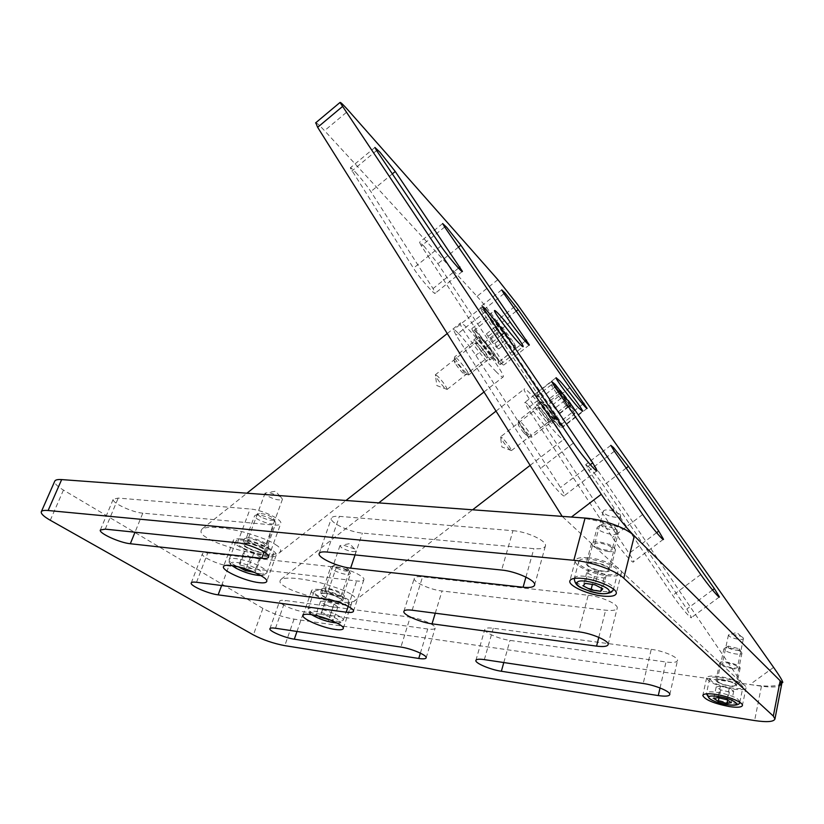 <?xml version="1.0" encoding="UTF-8"?>
<svg xmlns="http://www.w3.org/2000/svg" width="824" height="824" viewBox="0 0 824 824"><rect width="100%" height="100%" fill="white"/><g stroke="black" fill="none" stroke-linecap="round" stroke-linejoin="round"><path stroke-width="0.62" stroke-dasharray="4.12 3.09" d="M240.855 538.958C236.385 538.546 233.872 539.02 233.326 540.4C231.204 544.54 254.894 555.448 268.336 556.633C273.002 557.117 275.618 556.633 276.195 555.201C278.481 551.194 254.369 540.029 240.855 538.958M246.984 542.892L242.709 543.706C241.494 546.024 254.863 552.183 262.444 552.842L266.822 552.039C268.088 549.763 254.575 543.51 246.984 542.892M248.92 537.67L244.646 538.515C243.42 540.863 256.758 547.043 264.329 547.672L268.706 546.837C269.984 544.53 256.511 538.268 248.92 537.67M319.465 589.531C314.706 588.975 312.069 589.366 311.554 590.684C309.855 594.186 330.609 603.405 343.289 604.857C348.212 605.465 350.952 605.094 351.488 603.735C353.331 600.315 332.206 590.89 319.465 589.531M324.769 592.94L320.289 593.589C322.194 596.823 328.148 599.481 338.17 601.561L342.753 600.923C340.848 597.688 334.853 595.031 324.769 592.94M326.459 588.006L321.968 588.676C323.853 591.951 329.806 594.609 339.818 596.679L344.391 596.01C342.506 592.734 336.532 590.066 326.459 588.006M592.981 562.143C588.882 561.824 586.616 562.329 586.183 563.668C587.594 567.273 593.342 569.92 603.415 571.609C607.576 571.959 609.873 571.454 610.327 570.095C608.905 566.479 603.116 563.832 592.981 562.143M608.555 551.524C598.523 549.907 592.827 547.239 591.457 543.521C591.91 542.12 594.176 541.564 598.255 541.852C608.349 543.449 614.086 546.116 615.466 549.855C615.003 551.277 612.696 551.833 608.555 551.524M588.12 557.745C580.343 557.148 576.048 558.116 575.234 560.65C573.628 565.594 593.146 574.555 608.091 575.842C616.084 576.543 620.524 575.574 621.409 572.948C623.088 568.076 603.137 558.899 588.12 557.745M722.586 679.584C718.518 679.058 716.303 679.306 715.943 680.325C717.065 682.653 721.7 684.6 729.848 686.155C733.957 686.701 736.192 686.454 736.574 685.424C735.441 683.086 730.775 681.139 722.586 679.584M733.473 668.779C725.367 667.275 720.763 665.318 719.661 662.908C720.032 661.847 722.246 661.559 726.294 662.043C734.452 663.536 739.087 665.504 740.199 667.914C739.808 668.995 737.573 669.284 733.473 668.779M719.228 676.535C711.483 675.546 707.27 676.03 706.601 677.956C708.733 682.406 717.57 686.124 733.102 689.101C740.982 690.162 745.298 689.698 746.039 687.71C747.018 684.569 731.764 678.183 719.228 676.535M781.698 684.054C780.194 687.051 773.448 687.772 761.458 686.196L294.024 619.133C282.745 617.155 272.373 613.581 262.887 608.411L63.448 490.074C57.114 486.253 54.209 483.286 54.755 481.185M651.248 649.343C663.269 650.806 678.574 657.367 677.483 660.539C676.803 662.393 672.971 662.887 665.998 662.002L509.974 640.392C499.066 639.022 483.637 632.307 484.811 629.371C485.315 628.001 488.138 627.63 493.288 628.259L651.248 649.343L643.214 683.487M588.192 595.247C601.252 596.504 618.608 604.27 617.207 608.153C616.465 610.254 612.613 610.944 605.63 610.203L442.035 590.993C430.303 589.809 412.773 581.857 414.266 578.335C414.802 576.841 417.572 576.337 422.568 576.841L588.192 595.247L578.726 631.823M512.961 530.697C527.236 531.624 547.28 541.08 545.426 545.91C544.613 548.279 540.76 549.196 533.89 548.65L362.385 533.087C349.747 532.201 329.446 522.56 331.392 518.255C331.979 516.648 334.647 516.02 339.385 516.36L512.961 530.697L501.641 570.043M142.789 513.156C132.293 512.476 111.25 502.589 113.249 499.179L118.203 498.087L250.084 508.985C261.919 509.685 282.859 519.676 280.757 523.518C280.222 524.878 277.925 525.393 273.867 525.053L142.789 513.156L135.012 532.211M336.336 567.252C347.409 568.272 365.496 576.522 363.848 579.736C363.353 581.023 360.943 581.435 356.627 580.961L228.938 565.964C218.988 564.996 200.788 556.746 202.385 553.862C202.766 552.935 204.548 552.626 207.73 552.956L336.336 567.252L325.552 598.996M410.228 617.166C420.611 618.391 436.493 625.365 435.185 628.073C434.712 629.279 432.239 629.577 427.738 629L303.768 611.82C294.343 610.677 278.347 603.662 279.635 601.201C279.995 600.294 281.88 600.068 285.279 600.49L410.228 617.166L400.907 647.077M539.205 397.374C536.599 394.655 535.198 393.584 534.992 394.15C533.973 395.427 549.618 416.656 557.488 424.648C559.98 427.213 561.309 428.202 561.484 427.625C562.329 426.121 547.115 405.501 539.205 397.374M543.14 403.235L540.791 401.453C540.245 402.205 548.99 414.07 553.419 418.582L555.695 420.281C556.19 419.468 547.589 407.787 543.14 403.235M538.958 406.489L536.599 404.728C536.012 405.501 544.736 417.377 549.186 421.867L551.483 423.546C552.018 422.712 543.428 411.022 538.958 406.489M477.343 332.649C474.047 329.219 472.255 327.849 471.967 328.519C470.834 329.95 486.706 351.477 495.564 360.479C498.716 363.724 500.415 365.001 500.652 364.301C501.6 362.632 486.222 341.785 477.343 332.649M481.257 338.623L478.26 336.336C477.652 337.171 486.521 349.201 491.506 354.279L494.4 356.462C494.956 355.556 486.253 343.752 481.257 338.623M476.797 342.156L473.779 339.9C473.131 340.765 481.968 352.796 486.984 357.853L489.909 360.006C490.507 359.068 481.813 347.254 476.797 342.156M742.99 637.591L740.869 636.241L731.506 634.006L728.457 634.933L728.921 635.87C731.31 638.528 743.475 640.742 743.433 638.507L742.99 637.591M737.006 666.389C734.617 663.835 722.267 661.466 722.37 663.577L722.854 664.463C725.285 667.018 737.531 669.366 737.47 667.265L737.006 666.389M619.947 514.186L611.027 510.303C606.485 509.531 603.889 509.871 603.24 511.333L604.064 513.064C607.391 516.689 620.534 518.914 620.73 515.875L619.947 514.186M611.46 547.414C608.112 543.902 594.722 541.502 594.629 544.376L595.484 546.024C598.883 549.515 612.139 551.895 612.284 549.031L611.46 547.414M588.624 466.693C593.455 471.843 598.409 478.085 603.487 485.439L686.835 609.029L691.511 617.547C691.635 620.009 679.697 606 672.693 595.433L589.005 470.669L585.71 464.612L588.624 466.693M528.534 405.181L544.582 425.411L629.052 553.44C632.029 557.972 633.481 560.763 633.419 561.803C633.501 564.728 619.73 548.784 612.386 537.403L527.751 408.251L524.775 402.483C524.981 401.947 526.227 402.843 528.534 405.181M458.381 333.37C464.777 340.158 470.586 347.491 475.829 355.35L560.547 487.53C563.286 491.835 564.595 494.524 564.481 495.584C564.502 499.117 548.248 480.619 540.606 468.341L456.022 335.172L453.458 329.816C453.756 329.157 455.394 330.342 458.381 333.37M423.835 245.964L437.904 263.711L501.383 359.933L503.969 364.908C504.061 367.257 490.383 351.405 484.594 342.413L421.352 245.912L419.509 242.328L423.835 245.964M483.348 310.174L496.501 326.767L560.402 421.538L563.286 426.811C563.4 428.841 551.493 414.894 545.849 406.335L481.988 311.153L479.887 307.259L483.348 310.174M355.721 172.484C361.777 179.179 366.814 185.544 370.852 191.57L433.043 288.606L435.278 293.19C435.319 295.929 419.313 277.606 413.473 268.181L350.262 167.869C350.591 167.406 352.404 168.941 355.721 172.484M571.413 517.05C593.713 518.069 628.856 528.596 634.315 535.919M781.708 683.168L779.422 684.826C773.509 686.619 763.683 686.516 749.943 684.548L742.146 683.426L562.184 516.38M315.767 122.766C316.787 122.828 319.712 125.464 324.532 130.676L348.531 110.632M497.881 279.676L477.014 296.352L324.532 130.676M477.014 296.352C484.048 304.2 490.558 312.42 496.542 321.01L517.451 304.417M742.146 683.426L496.542 321.01M280.593 496.697L268.892 492.381L265.101 493.133L267.038 495.688C274.248 499.602 279.398 500.776 282.467 499.21L280.593 496.697M263.526 543.407C256.12 539.586 250.898 538.329 247.859 539.638L249.899 542.017C257.284 545.807 262.485 547.054 265.503 545.745L263.526 543.407M437.75 376.238L435.329 374.786C436.236 377.856 439.388 382.254 444.785 388.001L447.154 389.412C446.278 386.374 443.137 381.986 437.75 376.238M478.136 344.226L475.932 342.578C477.086 345.431 480.31 349.809 485.604 355.731L487.767 357.328C486.613 354.485 483.41 350.118 478.136 344.226M275.515 544.633C280.747 547.651 281.911 550.484 279.027 553.11C271.982 555.695 258.52 554.634 238.63 549.896C221.821 545.035 211.191 540.935 206.731 537.619C201.046 534.529 199.593 531.552 202.385 528.689C209.286 526.011 222.933 527.113 243.348 531.985C260.58 537.052 271.302 541.265 275.515 544.633M495.677 371.243C500.384 376.022 502.928 377.876 503.299 376.805C504.752 374.137 481.906 343.083 468.516 329.394C463.5 324.203 460.74 322.132 460.256 323.163C458.401 325.305 482.339 357.863 495.677 371.243M354.691 548.99L342.877 544.942L339.972 545.653L341.507 547.672C348.284 551.256 353.177 552.358 356.184 550.978L354.691 548.99M339.838 593.208C332.896 589.716 327.942 588.532 324.965 589.665L326.582 591.539C333.504 595.01 338.448 596.174 341.404 595.041L339.838 593.208M502.434 438.007L500.539 436.875C501.538 439.892 504.546 444.095 509.562 449.492L511.426 450.594C510.447 447.597 507.45 443.405 502.434 438.007M540.307 408.519L538.587 407.231C539.813 410.053 542.892 414.245 547.816 419.797L549.505 421.033C548.279 418.221 545.21 414.05 540.307 408.519M351.488 594.66C355.659 597.091 356.545 599.306 354.145 601.314C347.79 603.57 334.791 602.396 315.149 597.802C298.607 593.074 288.39 589.232 284.496 586.266C279.933 583.773 278.821 581.435 281.169 579.251C287.37 576.934 300.523 578.129 320.629 582.846C337.552 587.728 347.831 591.673 351.488 594.66M557.91 434.969C561.618 438.739 563.606 440.181 563.874 439.295C565.171 436.885 542.563 406.139 530.625 393.965C526.649 389.855 524.497 388.238 524.157 389.103C522.467 390.988 546.044 423.103 557.91 434.969M455.002 363.096L454.117 360.964C456.228 361.921 459.504 365.65 463.943 372.17L464.87 374.312C462.841 373.488 459.555 369.749 455.002 363.096M467.641 371.912C464.231 366.124 454.838 355.381 454.56 356.967L455.744 359.789C459.153 365.619 468.763 376.578 468.887 374.796L467.641 371.912M476.056 335.44L473.769 330.754C473.8 328.055 490.126 347.1 496.419 357.132L498.87 362.066C499.025 364.981 482.277 345.472 476.056 335.44M480.495 340.168L479.166 337.459C479.166 335.893 488.539 346.822 492.124 352.559L493.504 355.35C493.576 356.988 484.059 345.895 480.495 340.168M500.621 326.541L498.17 324.594L501.909 330.239L510.499 339.684L500.621 326.541L488.982 335.77L486.448 333.895L490.115 339.57L496.336 347.131L498.798 348.923L488.982 335.77M495.121 343.237L506.75 334.039M498.798 348.923L510.499 339.684M496.336 347.131L508.109 337.819M490.115 339.57L501.909 330.239M486.448 333.895L498.17 324.594M347.532 571.042C342.702 571.609 330.239 565.717 334.884 565.037L335.265 564.986C340.281 565.264 344.659 566.758 348.387 569.466L347.532 571.042M332.381 566.397L330.702 567.18C329.569 569.425 343.608 575.07 348.748 574.452L350.499 573.659L349.912 572.371C344.916 568.766 339.076 566.778 332.381 566.397M345.926 604.157C336.903 604.919 312.193 595.155 314.057 591.519L316.91 590.314C325.717 589.376 351.014 599.357 348.995 602.931L345.926 604.157M339.776 601.221C334.647 601.685 320.454 596.071 321.545 594.001L323.204 593.311C328.261 592.796 342.64 598.481 341.507 600.521L339.776 601.221M330.403 620.029L333.514 619.936L329.693 616.929L320.948 614.065L316.117 614.24L318.579 616.146M324.368 604.414L332.978 607.236L337.84 607.031L334.06 603.961L325.346 601.108L320.526 601.345L324.368 604.414L320.227 616.589M320.526 601.345L316.117 614.24M325.346 601.108L320.948 614.065M334.06 603.961L329.693 616.929M337.84 607.031L333.514 619.936M332.978 607.236L328.869 619.432M260.971 517.05C257.943 515.206 257.397 514.042 259.323 513.558C262.763 513.424 266.78 514.537 271.364 516.906L273.558 518.512C273.918 521.355 269.726 520.871 260.971 517.05M272.178 519.45C266.039 516.288 260.672 514.794 256.099 514.969L254.595 515.814C254.389 516.792 255.636 518.059 258.314 519.614C267.017 523.755 272.857 524.939 275.813 523.199L275.103 521.582L272.178 519.45M242.761 547.764C237.961 545.097 235.705 542.954 236.014 541.358C236.467 537.609 256.192 541.832 267.028 548.053C271.673 550.679 273.836 552.76 273.517 554.305C272.96 558.033 253.627 553.883 242.761 547.764M247.88 547.826C245.15 546.302 243.883 545.086 244.058 544.18C246.984 542.614 252.886 543.881 261.744 547.991C264.422 549.495 265.668 550.689 265.483 551.575C262.568 553.151 256.697 551.895 247.88 547.826M254.513 572.381L255.883 570.939L248.683 567.087L239.835 565.017L238.404 566.861M244.913 551.318L243.338 553.182L250.465 557.045L259.189 559.063L260.878 557.24L253.73 553.357L244.913 551.318L239.835 565.017M253.73 553.357L248.683 567.087M260.878 557.24L255.883 570.939M259.189 559.063L254.358 572.309M250.465 557.045L246.036 569.096M243.338 553.182L238.291 566.799M601.695 524.641L603.127 523.94C607.195 523.662 611.017 524.651 614.58 526.927L615.476 528.915C613.921 531.593 599.594 527.154 601.695 524.641M618.082 533.293L616.754 530.326C611.387 526.917 605.64 525.413 599.532 525.825L597.204 527.298C595.845 531.264 615.93 537.042 618.082 533.293M579.056 560.959C582.207 554.387 620.266 565.223 617.825 572.031L617.423 572.865C613.396 579.138 576.419 568.375 578.757 561.628L579.056 560.959M587.769 563.668C589.603 560.114 610.224 566.026 608.905 569.724L608.699 570.156C606.608 573.617 586.307 567.736 587.594 564.049L587.769 563.668M598.409 571.393L588.624 569.992L586.688 572.649L594.413 576.646L604.105 578.057L606.176 575.44L598.409 571.393L594.959 584.803M606.176 575.44L602.766 588.83M604.105 578.057L601.52 588.181M594.413 576.646L592.404 584.422M586.688 572.649L583.227 585.916M588.624 569.992L585.143 583.351M728.365 647.798L728.313 646.129L738.994 648.694C742.383 651.279 731.825 650.363 728.365 647.798M740.755 651.568C735.492 648.745 730.26 647.551 725.089 647.983L723.925 648.828L725.182 650.466C729.209 653.473 742.022 655.564 741.971 653.174L740.755 651.568M711.998 681.613L709.619 678.729C709.32 674.66 733.257 678.811 740.725 684.188L742.98 686.979C743.104 691.048 719.527 686.907 711.998 681.613M718.446 682.19L717.158 680.624C717.014 678.409 730.023 680.665 734.112 683.601L735.358 685.125C735.441 687.35 722.545 685.094 718.446 682.19M720.444 686.093L716.19 686.969L720.681 689.894L729.405 691.964L733.731 691.13L729.261 688.184L720.444 686.093L718.003 697.629M729.261 688.184L726.85 699.741M733.731 691.13L731.351 702.645M729.405 691.964L727.674 700.276M720.681 689.894L718.991 697.866M716.19 686.969L713.749 698.433M523.899 432.847C520.284 428.367 518.358 425.472 518.131 424.164L522.282 428.037C525.825 432.404 527.741 435.288 528.04 436.668L523.899 432.847M524.095 425.627C520.892 421.847 519.048 420.127 518.574 420.446L518.564 420.467C518.914 422.238 521.489 426.09 526.279 432.023C529.523 435.834 531.356 437.544 531.779 437.142L531.789 437.132C531.367 435.288 528.802 431.446 524.095 425.627M550.514 416.295C542.099 405.841 537.485 399.156 536.651 396.241C537.279 395.716 540.41 398.826 546.044 405.562C554.346 415.883 558.94 422.537 559.826 425.524C559.259 426.111 556.159 423.042 550.514 416.295M549.536 413.947C544.746 407.993 542.11 404.172 541.625 402.503L546.981 407.818C551.74 413.73 554.367 417.531 554.871 419.241L549.536 413.947M559.486 390.885L568.993 403.441L570.713 404.594L561.268 392.121L559.486 390.885L548.506 399.434L552.307 405.13L557.961 412L559.754 413.102L550.36 400.618L548.506 399.434M550.36 400.618L561.268 392.121M555.953 407.417L566.85 398.95M559.754 413.102L570.713 404.594M557.961 412L568.993 403.441M552.307 405.13L563.348 396.54M761.458 686.196L754.609 720.557M294.024 619.133L284.805 645.645M262.887 608.411L253.401 634.913M63.448 490.074L50.285 520.263M420.374 653.133L427.738 629M275.504 628.238L285.279 600.49M296.99 631.462L303.768 611.82M348.192 606.371L356.627 580.961M196.534 582.269L207.73 552.956M221.625 585.524L228.938 565.964M105.245 529.142L118.203 498.087M264.051 551.987L273.867 525.053M237.446 542.789L250.084 508.985M525.928 577.099L533.89 548.65M327.097 552.039L339.385 516.36M355.062 554.923L362.385 533.087M598.791 637.343L605.63 610.203M412.154 610.224L422.568 576.841M435.268 613.221L442.035 590.993M660.034 687.968L665.998 662.002M484.347 659.622L493.288 628.259M503.794 662.537L509.974 640.392M626.189 468.114L603.487 485.439M568.519 406.84L544.582 425.411M501.054 335.378L475.829 355.35M458.505 247.097L437.904 263.711M516.215 311.132L496.501 326.767M392.337 173.895L370.852 191.57M773.602 667.378L749.943 684.548M440.892 246.016L413.473 268.181M458.515 268.13L433.043 288.606M376.619 150.545L351.797 171.073M569.837 387.671L545.849 406.335M582.753 404.203L560.402 421.538M503.969 293.643L481.988 311.153M444.661 227.012L421.352 245.912M510.18 322.143L484.594 342.413M525.176 341.167L501.383 359.933M573.494 442.972L540.606 468.341M590.303 464.705L560.547 487.53M485.254 311.905L456.022 335.172M642.679 514.506L612.386 537.403M656.615 532.695L629.052 553.44M554.913 387.074L527.751 408.251M700.761 574.565L672.693 595.433M712.523 590.005L686.835 609.029M614.364 451.243L589.005 470.669M512.858 341.507C505.05 329.6 487.118 309.814 495.677 322.627C503.711 334.904 521.788 354.711 512.858 341.507M491.949 322.833L489.518 318.239C489.332 315.705 505.555 334.894 512.023 344.813L514.619 349.644C514.99 352.394 498.345 332.742 491.949 322.833M336.758 622.913L337.294 622.913C348.954 622.975 322.421 610.512 312.193 611.202C309.103 611.429 308.938 612.592 311.709 614.683M340.188 621.399C331.176 621.976 306.301 612.253 308.104 608.812L310.936 607.71C319.722 606.958 345.194 616.908 343.237 620.276L340.188 621.399M260.621 575.44C264.926 574.915 263.907 572.824 257.562 569.178C245.315 562.349 224.695 559.537 232.244 565.625M236.025 565.903C231.173 563.276 228.876 561.196 229.154 559.671C229.536 556.107 249.342 560.454 260.291 566.562C264.988 569.147 267.182 571.176 266.894 572.639C266.409 576.192 247.004 571.918 236.025 565.903M574.328 578.407L574.565 577.943C577.655 571.619 615.909 582.568 613.53 589.119L617.825 572.031M613.489 589.284L613.138 589.933C609.152 595.948 572 585.091 574.276 578.592L578.757 561.628M708.877 696.177L706.467 693.355C706.137 689.431 730.146 693.726 737.676 699.02L739.962 701.739C740.117 705.674 716.468 701.379 708.877 696.177M563.019 393.347C550.545 377.989 554.624 386.909 567.252 402.256C579.952 417.84 575.173 408.086 563.019 393.347M565.47 404.687C557.065 394.191 552.368 387.548 551.39 384.736C551.915 384.293 554.985 387.465 560.588 394.243C568.89 404.584 573.556 411.207 574.596 414.091C574.132 414.596 571.094 411.464 565.47 404.687M233.326 540.4L223.52 566.531M244.646 538.515L242.709 543.706M311.554 590.684L303.036 615.363M321.968 588.676L320.289 593.589M591.457 543.521L586.183 563.668M575.234 560.65L569.889 580.796M719.661 662.908L715.943 680.325M706.601 677.956L702.831 695.394M426.163 657.82L435.185 628.073M269.912 628.681L279.635 601.201M353.445 611.274L363.848 579.736M191.25 582.898L202.385 553.862M100.363 529.956L113.249 499.179M268.603 557.065L280.757 523.518M534.621 585.019L545.426 545.91M319.187 553.45L331.392 518.255M608.153 644.553L617.207 608.153M403.904 611.274L414.266 578.335M669.788 694.55L677.483 660.539M475.912 660.323L484.811 629.371M746.039 687.71L742.424 705.457M740.199 667.914L736.574 685.424M621.409 572.948L616.27 593.496M615.466 549.855L610.327 570.095M344.391 596.01L342.753 600.923M351.488 603.735L343.258 628.568M268.706 546.837L266.822 552.039M276.195 555.201L266.729 581.466M534.992 394.15L556.056 377.701M536.599 404.728L540.791 401.453M471.967 328.519L494.482 310.617M473.779 339.9L478.26 336.336M740.869 636.241L736.831 632.461L731.506 634.006M728.457 634.933L722.37 663.577M614.107 511.096L613.241 508.717L611.027 510.303M603.24 511.333L594.629 544.376M462.274 271.508L435.278 293.19M374.92 147.465L350.262 167.869M586.997 408.457L563.286 426.811M501.703 289.873L479.887 307.259M442.663 223.551L419.509 242.328M529.214 345.029L503.969 364.908M596.772 470.864L564.481 495.584M482.411 306.744L453.458 329.816M663.248 539.401L633.419 561.803M551.668 381.491L524.775 402.483M719.218 597.081L691.511 617.547M610.821 445.341L585.71 464.612M620.73 515.875L612.284 549.031M743.433 638.507L737.47 667.265M489.909 360.006L494.4 356.462M500.652 364.301L522.982 346.719M551.483 423.546L555.695 420.281M561.484 427.625L582.424 411.413M279.903 496.233L275.618 491.207L268.892 492.381M265.101 493.133L247.859 539.638M447.154 389.422L436.854 385.57L435.329 374.786L475.932 342.578M279.027 553.11L345.967 500.487M483.997 391.977L503.299 376.805M202.385 528.689L246.912 493.205M447.257 333.535L460.256 323.163M447.154 389.412L487.767 357.328M282.467 499.21L265.503 545.745M354.176 548.65L349.675 543.603L342.877 544.942M339.972 545.653L324.965 589.665M511.416 450.594L501.857 446.927L500.539 436.875L538.587 407.231M354.145 601.314L472.616 509.788M530.12 465.364L563.874 439.295M281.169 579.251L378.741 502.898M496.027 411.114L524.157 389.103M511.426 450.594L549.505 421.033M356.184 550.978L341.404 595.041M454.117 360.964L454.56 356.967M473.769 330.754L489.518 318.239C494.554 317.261 492.103 318.548 495.543 322.493L510.262 341.352C514.948 347.481 516.978 345.174 514.619 349.644L498.87 362.066M479.166 337.459L454.549 356.988M493.504 355.35L468.887 374.796M464.87 374.312L468.887 374.766M334.884 565.037L331.876 566.459M314.057 591.519L308.104 608.812C307.846 611.356 308.979 613.293 311.482 614.642M336.975 623.026L338.654 623.006C340.333 623.294 341.857 622.388 343.237 620.276L348.995 602.931M321.545 594.001L330.702 567.18M341.507 600.521L350.499 573.659M348.387 569.466L349.912 572.371M259.323 513.558L256.099 514.969M236.014 541.358L229.154 559.671C228.31 561.309 229.227 563.276 231.925 565.573M244.058 544.18L254.595 515.814M265.483 551.575L275.813 523.199M260.909 575.605C265.101 575.059 267.1 574.071 266.894 572.639L273.517 554.305M236.107 568.272L236.622 568.55M273.558 518.512L275.103 521.582M603.127 523.94L599.532 525.825M614.58 526.927L616.754 530.326M608.905 569.724L618.288 532.819M587.594 564.049L597.204 527.298M612.757 590.849L611.779 591.869M728.313 646.129L725.089 647.983M709.619 678.729L706.405 693.839M717.158 680.624L723.925 648.828M735.358 685.125L741.971 653.174M739.798 702.316L742.98 686.979M709.402 698.608L710.432 699.288M738.994 648.694L741.136 651.846M518.131 424.164L518.574 420.446L541.625 402.503M536.651 396.241L551.39 384.736C554.027 384.128 555.386 384.633 555.469 386.26L567.262 402.297C576.584 414.606 576.213 408.519 574.596 414.091L559.826 425.524M554.871 419.241L531.779 437.142L528.04 436.668"/><path stroke-width="1.24" d="M230.967 565.449C226.487 564.965 223.994 565.357 223.479 566.634C221.471 570.455 245.439 581.198 258.921 582.63C263.587 583.176 266.193 582.795 266.729 581.466C268.923 577.768 244.512 566.768 230.967 565.449M310.885 614.56C306.116 613.931 303.489 614.23 303.016 615.446C301.399 618.68 322.369 627.775 335.09 629.433C340.024 630.113 342.753 629.824 343.258 628.568C345.019 625.426 323.657 616.125 310.885 614.56M582.712 578.407C574.905 577.717 570.61 578.592 569.827 581.023C568.282 585.74 587.955 594.629 602.941 596.082C610.965 596.875 615.404 596.01 616.27 593.496C617.897 588.841 597.781 579.736 582.712 578.407M715.438 694.344C707.672 693.283 703.459 693.674 702.8 695.518C704.984 699.813 713.872 703.511 729.467 706.601C737.377 707.723 741.703 707.342 742.424 705.457C743.372 702.46 728.025 696.105 715.438 694.344M773.324 716.077L774.951 718.971C773.798 721.855 767.02 722.391 754.609 720.557L284.805 645.645C273.496 643.503 263.021 639.929 253.401 634.913L50.285 520.263C43.816 516.555 40.819 513.733 41.282 511.807C41.818 510.581 44.094 510.149 48.122 510.509L573.834 560.299C591.57 561.803 615.899 570.558 623.789 578.211L773.324 716.077L780.174 680.748L781.698 684.054M41.324 511.704L54.755 481.185C55.342 479.856 57.639 479.321 61.656 479.589L585.071 518.059C602.674 519.161 626.642 527.885 634.315 535.93L780.174 680.748L634.315 535.93C626.425 528.205 610.296 507.883 601.283 494.287L571.413 517.05L562.184 516.38L317.642 127.308L315.767 122.766M484.347 659.622L643.214 683.487C655.317 685.177 670.818 691.655 669.788 694.55C669.139 696.239 665.308 696.579 658.283 695.569L501.363 671.261C490.393 669.696 474.779 663.073 475.881 660.415C476.354 659.159 479.166 658.891 484.347 659.622M412.154 610.224L578.726 631.823C591.869 633.347 609.472 641.01 608.153 644.553C607.453 646.469 603.601 646.995 596.576 646.119L432.034 623.83C420.261 622.408 402.483 614.591 403.873 611.377C404.378 610.007 407.138 609.626 412.154 610.224M327.097 552.039L501.641 570.043C515.999 571.289 536.373 580.601 534.621 585.019C533.859 587.193 530.017 587.934 523.096 587.244L350.633 568.138C337.943 566.974 317.333 557.498 319.146 553.574C319.691 552.101 322.339 551.596 327.097 552.039M261.754 558.301L130.326 543.737C119.82 542.82 98.468 533.118 100.332 530.017L105.245 529.142L237.446 542.789C249.322 543.758 270.591 553.563 268.603 557.065C268.109 558.312 265.822 558.724 261.754 558.301L264.051 551.987M196.534 582.269L325.552 598.996C336.656 600.253 354.989 608.359 353.445 611.274C352.981 612.448 350.581 612.757 346.255 612.211L218.144 594.856C208.173 593.692 189.726 585.586 191.22 582.959C191.57 582.115 193.341 581.878 196.534 582.269M275.504 628.238L400.907 647.077C411.32 648.498 427.399 655.368 426.163 657.82C425.73 658.912 423.258 659.128 418.747 658.458L294.322 639.187C284.867 637.869 268.676 630.968 269.891 628.733C270.221 627.909 272.095 627.744 275.504 628.238M560.042 381.121L556.056 377.701C555.324 378.752 571.166 399.918 578.839 408.107L582.599 411.279C583.155 410.002 567.757 389.433 560.042 381.121M499.571 314.995C496.347 311.493 494.647 310.03 494.482 310.617C493.669 311.802 509.737 333.257 518.368 342.485C521.448 345.812 523.055 347.162 523.178 346.564C523.807 345.143 508.233 324.357 499.571 314.995M613.53 447.597L628.424 466.415L714.367 588.645L719.414 596.937C719.836 599.172 708.012 585.009 700.761 574.565L614.364 451.243L610.821 445.341L613.53 447.597M555.17 384.406L571.248 404.718L658.726 531.109L663.485 539.226C663.938 541.883 650.311 525.722 642.679 514.506L554.913 387.074L551.668 381.491L555.17 384.406M486.994 310.596L504.484 332.669L592.724 462.861L597.07 470.638C597.544 473.841 581.507 455.054 573.494 442.972L482.411 306.744C482.565 306.188 484.1 307.476 486.994 310.596M446.762 227.393L460.853 245.202L529.348 344.926C529.729 347.058 516.195 330.991 510.18 322.143L444.661 227.012L442.663 223.551L446.762 227.393M504.988 292.942L518.162 309.597L587.11 408.374C587.471 410.218 575.677 396.107 569.837 387.671L503.969 293.643L501.703 289.873L504.988 292.942M380.091 152.337L395.252 171.495L462.429 271.384C462.81 273.856 447.01 255.265 440.892 246.016L376.619 150.545L374.92 147.465L380.091 152.337M601.283 494.287L340.003 102.475C340.394 101.939 343.237 104.669 348.531 110.632L497.881 279.676L517.451 304.417L773.602 667.378C779.432 675.69 782.501 680.686 782.8 682.385C782.8 683.024 781.924 682.478 780.174 680.748C781.904 682.406 781.657 683.766 779.422 684.826M634.315 535.919L623.789 578.211M318.579 616.146L320 617.248L330.403 620.029M320.227 616.589L320 617.248M328.869 619.432L328.652 620.081M238.404 566.861L245.47 570.61L254.513 572.381M246.036 569.096L245.47 570.61M594.959 584.803L585.143 583.351L583.227 585.916L590.993 589.891L600.717 591.354L602.766 588.83L594.959 584.803M601.52 588.181L600.717 591.354M592.404 584.422L590.993 589.891M718.003 697.629L713.749 698.433L718.26 701.327L727.015 703.428L731.351 702.645L726.85 699.741L718.003 697.629M727.674 700.276L727.015 703.428M718.991 697.866L718.26 701.327M61.656 479.589L48.122 510.509M585.071 518.059L573.834 560.299M418.747 658.458L420.374 653.133M294.322 639.187L296.99 631.462M346.255 612.211L348.192 606.371M218.144 594.856L221.625 585.524M130.326 543.737L135.012 532.211M523.096 587.244L525.928 577.099M350.633 568.138L355.062 554.923M596.576 646.119L598.791 637.343M432.034 623.83L435.268 613.221M658.283 695.569L660.034 687.968M501.363 671.261L503.794 662.537M628.424 466.415L626.189 468.114M571.248 404.718L568.519 406.84M504.484 332.669L501.054 335.378M460.853 245.202L458.505 247.097M518.162 309.597L516.215 311.132M395.252 171.495L392.337 173.895M342.3 106.687L317.642 127.308M459.957 266.966L458.515 268.13M584.01 403.235L582.753 404.203M526.536 340.106L525.176 341.167M592.724 462.861L590.303 464.705M658.726 531.109L656.615 532.695M714.367 588.645L712.523 590.005M311.709 614.683C319.444 619.257 327.798 622.007 336.758 622.913M232.244 565.625L236.756 568.56C245.768 572.927 253.72 575.224 260.621 575.44M608.761 592.271C613.839 587.461 580.106 576.985 577.161 582.455C572.762 587.347 605.29 597.462 608.761 592.271M612.757 590.849L613.489 589.284M611.779 591.869C607.195 594.475 600.202 594.392 590.798 591.632C582.29 588.089 575.028 587.285 574.276 578.592L574.328 578.407M734.4 701.729C725.841 695.909 701.059 693.499 710.834 699.36C719.187 705.025 743.814 707.589 734.4 701.729M781.739 683.838L774.951 718.971M340.003 102.475L315.582 122.92M782.47 682.622L781.708 683.168M345.967 500.487L483.997 391.977M246.912 493.205L447.257 333.535M472.616 509.788L530.12 465.364M378.741 502.898L496.027 411.114M311.482 614.642C319.465 619.308 327.962 622.099 336.975 623.026M231.925 565.573L236.107 568.272M236.622 568.55C245.13 572.783 253.226 575.142 260.909 575.605M706.405 693.839L709.402 698.608M710.432 699.288C719.537 704.705 739.571 707.816 739.798 702.316"/></g></svg>
